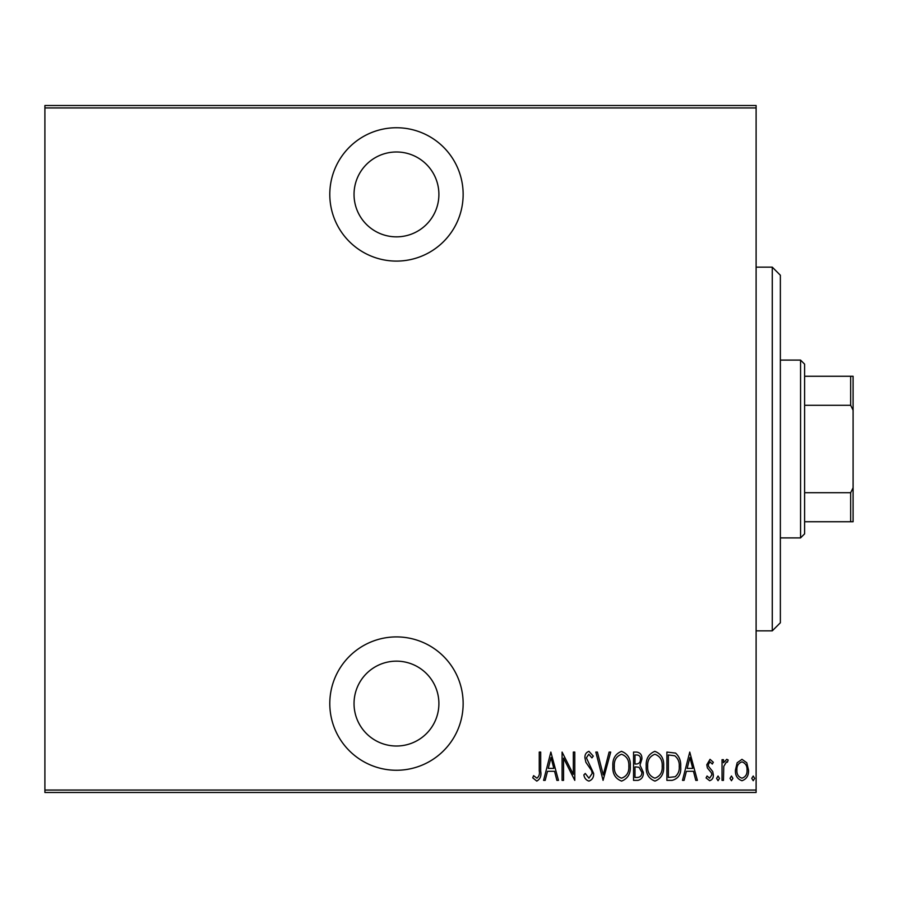 <?xml version="1.0" encoding="UTF-8"?>
<svg xmlns="http://www.w3.org/2000/svg" width="898" height="898" viewBox="0 0 898 898"><rect width="100%" height="100%" fill="white"/><g stroke="black" fill="none" stroke-linecap="round" stroke-linejoin="round"><path stroke-width="1.35" d="M396.467 261.094A66.677 66.677 0 0 0 463.144 194.417A66.677 66.677 0 0 0 396.467 127.74A66.677 66.677 0 0 0 329.791 194.417A66.677 66.677 0 0 0 396.467 261.094M396.467 770.26A66.677 66.677 0 0 0 463.144 703.583A66.677 66.677 0 0 0 396.467 636.907A66.677 66.677 0 0 0 329.791 703.583A66.677 66.677 0 0 0 396.467 770.26M396.467 661.153A42.431 42.431 0 0 1 438.898 703.583A42.431 42.431 0 0 1 396.467 746.014A42.431 42.431 0 0 1 354.036 703.583A42.431 42.431 0 0 1 396.467 661.153M396.467 151.987A42.431 42.431 0 0 1 438.898 194.417A42.431 42.431 0 0 1 396.467 236.848A42.431 42.431 0 0 1 354.036 194.417A42.431 42.431 0 0 1 396.467 151.987M737.168 762.75L741.984 759.326L746.777 762.739L748.505 770.08C748.809 775.513 746.631 779.06 741.984 780.721C737.314 779.06 735.136 775.513 735.44 770.08L737.168 762.75M722.026 780.362L722.026 759.686L723.474 759.686L723.474 762.739L726.763 759.326L728.188 760.034L727.369 762.234L726.504 761.863L723.777 766.32L723.474 780.362L722.026 780.362M710.037 759.326L713.326 762.267L712.305 764.041L709.992 761.863L708.241 764.647L708.668 766.522L712.731 771.562L713.326 774.75C713.506 777.803 712.282 779.801 709.656 780.721L706.075 777.926L707.063 776.007L709.611 778.184L711.867 774.862L711.452 772.886L707.366 767.936L706.793 764.748L710.037 759.326M672.108 780.362L666.9 780.362L666.9 752.075L675.622 753.096C679.404 756.666 681.088 761.156 680.684 766.578C681.369 774.02 678.518 778.611 672.108 780.362M633.539 780.362L633.539 752.075L636.716 752.075C640.409 752.681 642.126 755.016 641.879 759.079L640.005 765.107L643.327 772.336C643.563 776.602 641.801 779.284 638.029 780.362L633.539 780.362M603.074 780.362L595.823 752.075L597.406 752.075L603.254 774.907L609.113 752.075L610.696 752.075L603.074 780.362M563.551 780.362L562.092 780.362L562.092 752.075L573.339 774.368L573.339 752.075L574.787 752.075L574.787 780.362L563.551 758.114L563.551 780.362M539.249 770.888L539.249 752.075L540.697 752.075L540.697 771.18C541.55 775.805 540.248 779.105 536.779 781.092L532.716 777.825L533.603 775.648L536.892 778.184C539.058 776.512 539.844 774.076 539.249 770.888M756.116 790.06L756.116 792.485L44.9 792.485L44.9 790.06L756.116 790.06L756.116 107.94L44.9 107.94L44.9 105.515L756.116 105.515L756.116 107.94M44.9 790.06L44.9 107.94M550.856 752.075L558.466 780.362L556.883 780.362L554.56 771.292L547.511 771.292L545.187 780.362L543.604 780.362L550.856 752.075M588.908 781.092C586.091 780.16 584.407 778.106 583.857 774.907L585.271 773.47L588.931 778.184L592.197 773.391L591.602 770.619L585.878 762.256L584.946 757.946C584.721 754.601 586.057 752.401 588.953 751.345L593.286 756.138L591.928 757.878L588.774 754.253L586.394 757.833L593.645 773.436C593.836 777.32 592.253 779.868 588.908 781.092M612.863 766.342C612.38 758.933 615.242 753.938 621.461 751.345C627.837 753.759 630.778 758.709 630.273 766.207C630.755 773.627 627.87 778.588 621.596 781.092C615.321 778.656 612.402 773.739 612.863 766.342M646.234 766.342C645.741 758.933 648.603 753.938 654.833 751.345C661.209 753.759 664.138 758.709 663.644 766.207C664.127 773.627 661.231 778.588 654.968 781.092C648.682 778.656 645.774 773.739 646.234 766.342M689.754 752.075L697.364 780.362L695.782 780.362L693.458 771.292L686.398 771.292L684.074 780.362L682.502 780.362L689.754 752.075M716.582 778.364L718.041 776.007L719.489 778.364L718.041 780.721L716.582 778.364M730.007 778.364L731.455 776.007L732.903 778.364L731.455 780.721L730.007 778.364M751.761 778.364L753.22 776.007L754.668 778.364L753.22 780.721L751.761 778.364M553.819 768.396L551.035 757.53L548.251 768.396L553.819 768.396M628.825 766.196C629.172 760.168 626.748 756.183 621.539 754.253C616.354 756.251 613.951 760.28 614.322 766.331C613.974 772.336 616.376 776.287 621.539 778.184C626.782 776.287 629.206 772.291 628.825 766.196M636.974 754.971L634.987 754.971L634.987 764.041L635.975 764.041C638.983 763.917 640.465 762.279 640.431 759.136C640.532 756.599 639.376 755.218 636.974 754.971M635.964 766.948L634.987 766.948L634.987 777.466L637.142 777.466C640.296 777.331 641.868 775.625 641.879 772.336L639.017 767.274L635.964 766.948M662.185 766.196C662.544 760.168 660.109 756.183 654.9 754.253C649.725 756.251 647.312 760.28 647.683 766.331C647.335 772.336 649.748 776.287 654.9 778.184C660.142 776.287 662.567 772.291 662.185 766.196M668.359 754.971L668.359 777.466L675.15 776.736C678.203 774.143 679.562 770.753 679.236 766.566C679.584 762.076 678.091 758.473 674.757 755.768L668.359 754.971M692.717 768.396L689.933 757.53L687.138 768.396L692.717 768.396M747.046 770.102C747.259 765.927 745.565 763.188 741.973 761.863C738.369 763.177 736.674 765.927 736.899 770.102C736.674 774.256 738.369 776.95 741.973 778.184C745.576 776.95 747.271 774.256 747.046 770.102M772.28 267.155L780.362 275.237L780.362 622.763L772.28 630.845L772.28 267.155L756.116 267.155M772.28 630.845L756.116 630.845M800.567 360.098L804.608 364.139L804.608 533.861L800.567 537.902L800.567 360.098L780.362 360.098M800.567 537.902L780.362 537.902M804.608 376.262L853.1 376.262L853.1 521.738L850.675 521.738L850.675 492.71L853.1 487.794M853.1 410.206L850.675 405.29L850.675 376.262M804.608 405.29L850.675 405.29M804.608 492.71L850.675 492.71M804.608 521.738L850.675 521.738"/></g></svg>
